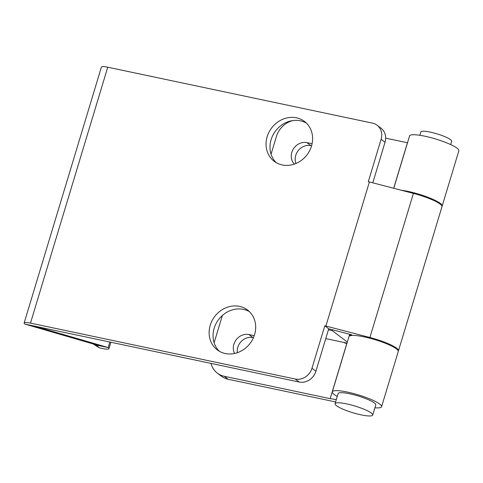 <?xml version="1.0" encoding="UTF-8"?>
<svg xmlns="http://www.w3.org/2000/svg" width="483" height="483" viewBox="0 0 483 483"><rect width="100%" height="100%" fill="white"/><g stroke="black" fill="none" stroke-linecap="round" stroke-linejoin="round"><path stroke-width="0.72" d="M219.312 351.232A25.025 22.218 127.3 0 1 214.162 328.253A25.025 22.218 127.3 0 1 249.427 311.65M254.577 334.628A25.025 22.218 127.3 0 1 217.253 349.861A25.025 22.218 127.3 0 1 210.232 325.264A25.025 22.218 127.3 0 1 247.556 310.032A25.025 22.218 127.3 0 1 254.577 334.628M276.24 162.668A25.025 22.218 127.3 0 1 271.096 139.69A25.025 22.218 127.3 0 1 306.355 123.087M311.505 146.065A25.025 22.218 127.3 0 1 274.187 161.298A25.025 22.218 127.3 0 1 267.165 136.701A25.025 22.218 127.3 0 1 304.489 121.468A25.025 22.218 127.3 0 1 311.505 146.065M108.12 347.543L34.414 326.097L24.917 324.093L98.701 345.562L108.204 347.567L109.786 342.018M93.189 343.956A111.301 98.816 127.3 0 0 99.637 347.917L102.631 348.551A10.723 1.914 -163.2 0 0 108.965 348.66A10.723 1.914 -163.2 0 0 108.204 347.567M99.637 347.917L95.712 344.928A111.301 98.816 127.3 0 1 94.837 344.433M95.712 344.928L98.701 345.562M30.489 323.109A10.723 1.914 -163.2 0 0 24.15 323L101.412 67.089A10.723 1.914 16.8 0 1 107.751 67.203L30.489 323.109L295.24 379.04A14.297 12.697 -52.7 0 0 311.976 368.251L315.906 371.24A14.297 12.697 127.3 0 1 299.17 382.029L34.414 326.097M24.15 323A10.723 1.914 -163.2 0 0 24.917 324.093M107.751 67.203L372.502 123.135A14.297 12.697 -52.7 0 1 377.096 125.224L381.021 128.212A14.297 12.697 127.3 0 1 385.036 142.268L372.791 182.822M398.463 350.815L441.975 206.7A25.738 4.588 -163.2 0 0 413.412 193.393L369.404 181.94L325.892 326.055L369.9 337.508A25.738 4.588 16.8 0 1 398.463 350.815A25.738 4.588 16.8 0 1 398.288 351.135M349.155 336.301A25.738 4.588 16.8 0 1 349.185 335.939A25.738 4.588 16.8 0 1 351.745 334.804L328.712 328.814L315.906 371.24M325.892 326.055L324.787 325.826L311.976 368.251M385.036 142.268L381.105 139.279L368.3 181.705L369.404 181.94M381.105 139.279A14.297 12.697 -52.7 0 0 377.096 125.224M328.712 328.814L324.787 325.826M419.848 135.288L420.844 131.98A16.084 2.868 16.8 0 1 433.649 132.922A16.084 2.868 16.8 0 1 450.494 139.641A16.084 2.868 16.8 0 1 451.641 141.278L450.645 144.586M371.318 413.056A19.658 3.508 16.8 0 1 372.719 415.06A19.658 3.508 16.8 0 1 357.07 413.907A19.658 3.508 16.8 0 1 336.476 405.696A19.658 3.508 16.8 0 1 335.075 403.691A19.658 3.508 16.8 0 1 350.724 404.845A19.658 3.508 16.8 0 1 371.318 413.056M372.719 415.06L375.768 404.959A19.658 3.508 -163.2 0 0 374.367 402.955A19.658 3.508 -163.2 0 0 353.773 394.744A19.658 3.508 -163.2 0 0 338.124 393.591L335.075 403.691M237.34 352.699A12.866 11.423 127.3 0 1 237.811 347.271A12.866 11.423 127.3 0 1 252.875 337.557L253.448 337.677M234.581 353.459A12.866 11.423 127.3 0 1 233.881 344.282A12.866 11.423 127.3 0 1 248.944 334.568L254.233 335.685M295.988 163.477A12.866 11.423 127.3 0 1 295.759 155.339A12.866 11.423 127.3 0 1 310.823 145.624L311.589 145.788M294.401 164.087A12.866 11.423 127.3 0 1 291.829 152.35A12.866 11.423 127.3 0 1 306.892 142.636L312.096 143.735M393.766 188.279L409.572 135.928A25.738 4.588 16.8 0 1 424.786 136.194A25.738 4.588 16.8 0 1 458.85 150.805L442.174 206.024A25.738 4.588 16.8 0 1 442.005 206.344M401.379 190.26A25.738 4.588 16.8 0 1 408.111 191.413A25.738 4.588 16.8 0 1 442.174 206.024M381.588 406.716L398.258 351.491A25.738 4.588 -163.2 0 0 364.194 336.88A25.738 4.588 -163.2 0 0 348.98 336.615L332.31 391.834A25.738 4.588 16.8 0 1 347.519 392.099A25.738 4.588 16.8 0 1 381.588 406.716A25.738 4.588 16.8 0 1 374.911 407.791M346.921 343.443L344.464 342.93L344.566 342.592L347.017 343.111M385.669 138.144L407.429 142.745L393.687 188.261M293.006 120.527A21.445 19.042 -52.7 0 0 276.385 136.55L271.06 154.186M222.361 315.484L214.132 342.749M210.986 363.403A21.445 19.042 -52.7 0 0 217.338 373.136A21.445 19.042 -52.7 0 0 224.227 376.269L330.167 398.65L336.319 399.586M346.836 343.431L330.167 398.65M325.753 338.619L344.566 342.592M335.607 401.934L228.151 379.258A21.445 19.042 127.3 0 1 221.268 376.124L217.338 373.136M337.273 396.428A25.738 4.588 16.8 0 1 332.31 391.834M332.546 329.811L332.298 330.644L347.331 342.085M332.298 330.644L328.404 329.823M299.17 382.029L295.24 379.04M413.412 193.393L369.9 337.508M248.944 334.568L252.875 337.557M306.892 142.636L310.823 145.624M224.227 376.269L228.151 379.258M349.686 334.272L349.185 335.939M110.903 342.254L108.965 348.66"/></g></svg>

